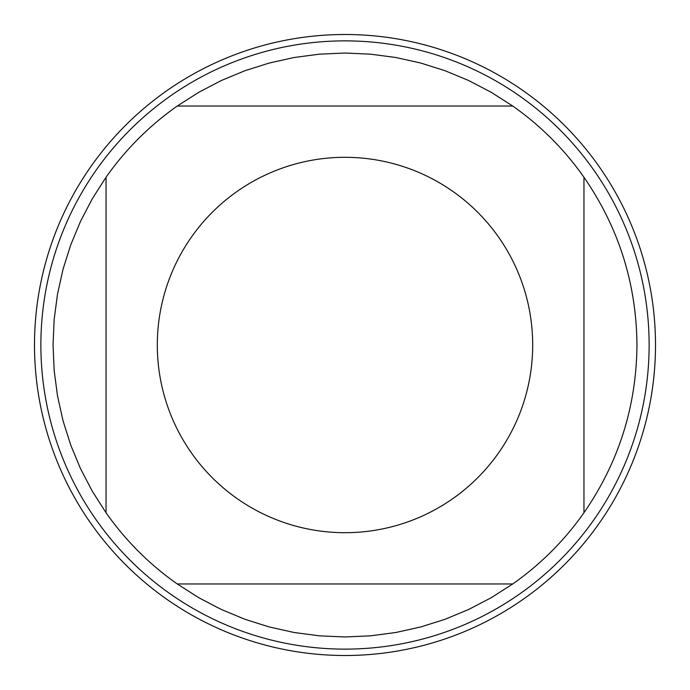 <?xml version="1.0" encoding="UTF-8"?>
<svg xmlns="http://www.w3.org/2000/svg" width="690" height="690" viewBox="0 0 690 690"><rect width="100%" height="100%" fill="white"/><g stroke="black" fill="none" stroke-linecap="round" stroke-linejoin="round"><path stroke-width="1.03" d="M34.5 345A310.5 310.5 0 0 1 500.25 76.098A310.5 310.5 0 0 1 500.25 613.902A310.5 310.5 0 0 1 34.5 345L34.5 345M649.126 345A304.126 304.126 0 0 1 345 649.126A304.126 304.126 0 0 1 40.874 345A304.126 304.126 0 0 1 345 40.874A304.126 304.126 0 0 1 649.126 345M532.689 345A187.689 187.689 0 0 0 288.454 166.031A187.689 187.689 0 0 0 191.38 452.838A187.689 187.689 0 0 0 532.689 345M583.956 512.756C618.783 462.257 636.447 406.341 636.965 345C636.447 283.659 618.783 227.743 583.956 177.244A291.965 291.965 0 0 0 512.756 106.044L491.245 92.305L468.622 80.497L445.05 70.716L420.71 63.023L395.801 57.494L370.495 54.156L345 53.035L319.505 54.156L294.199 57.494L269.29 63.023L244.95 70.716L221.378 80.497L198.755 92.305L177.244 106.044A291.965 291.965 0 0 0 106.044 177.244L92.305 198.755L80.497 221.378L70.716 244.95L63.023 269.29L57.494 294.199L54.156 319.505L53.035 345L54.156 370.495L57.494 395.801L63.023 420.71L70.716 445.05L80.497 468.622L92.305 491.245L106.044 512.756A291.965 291.965 0 0 0 177.244 583.956L198.755 597.695L221.378 609.503L244.95 619.284L269.29 626.977L294.199 632.506L319.505 635.844L345 636.965L370.495 635.844L395.801 632.506L420.71 626.977L445.05 619.284L468.622 609.503L491.245 597.695L512.756 583.956A291.965 291.965 0 0 0 583.956 512.756L583.956 177.244A291.965 291.965 0 0 0 512.756 106.044L177.244 106.044M106.044 177.244L106.044 512.756M177.244 583.956L512.756 583.956M655.5 345A310.5 310.5 0 0 1 189.75 613.902A310.5 310.5 0 0 1 189.75 76.098A310.5 310.5 0 0 1 655.5 345"/></g></svg>

